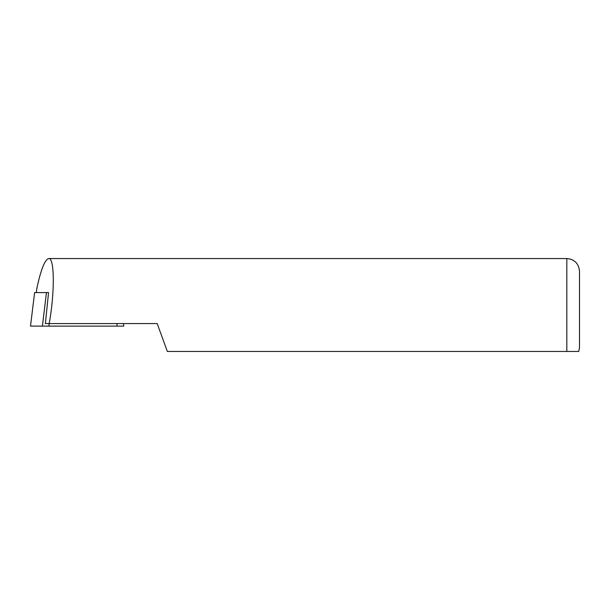<?xml version="1.0" encoding="UTF-8"?>
<svg xmlns="http://www.w3.org/2000/svg" width="610" height="610" viewBox="0 0 610 610"><rect width="100%" height="100%" fill="white"/><g stroke="black" fill="none" stroke-linecap="round" stroke-linejoin="round"><path stroke-width="0.91" d="M36.73 289.186L36.303 292.587M578.776 351.452L579.5 347.227L579.5 271.214C578.753 263.52 574.529 259.296 566.827 258.548L48.724 258.548C54.603 257.534 54.847 292.609 49.189 323.582L157.189 323.582L167.338 351.452L578.776 351.452L566.827 351.452L566.827 258.548M36.318 292.587L36.783 288.782C40.855 269.589 44.835 259.517 48.724 258.548M49.189 323.582L45.369 323.582L48.556 292.587L34.617 292.587L30.5 326.114L34.617 292.587M49.059 323.582L49.059 326.114L30.599 326.114M49.059 326.114L123.784 326.114L123.472 323.582M46.459 292.587L42.403 326.114M117.028 323.582L117.028 326.114"/></g></svg>
